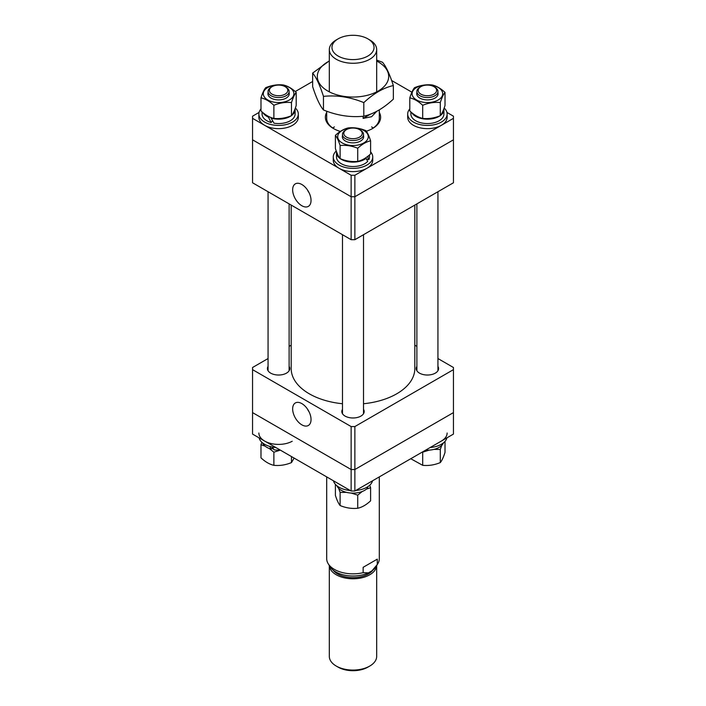 <?xml version="1.0" encoding="UTF-8"?>
<svg xmlns="http://www.w3.org/2000/svg" width="706" height="706" viewBox="0 0 706 706"><rect width="100%" height="100%" fill="white"/><g stroke="black" fill="none" stroke-linecap="round" stroke-linejoin="round"><path stroke-width="1.06" d="M291.181 205.075L291.181 368.576A61.819 35.688 0 0 0 309.29 393.807A61.819 35.688 0 0 0 342.481 403.744M363.519 403.744A61.819 35.688 0 0 0 414.819 368.576L414.819 205.075M301.841 184.504A12.999 7.51 -120 0 0 295.479 183.781A12.999 7.51 -120 0 0 293.317 194.159A12.999 7.51 -120 0 0 301.841 205.737A12.999 7.51 -120 0 0 308.487 206.302A12.999 7.51 -120 0 0 310.305 195.836A12.999 7.51 -120 0 0 301.841 184.504M307.437 189.923A12.47 7.201 -120 0 0 309.149 192.879M354.862 239.696L453.446 182.775L453.446 139.814L354.862 196.736L453.446 139.814L453.446 118.334L354.862 175.256L354.862 239.696L351.138 239.696L351.138 196.736L354.862 196.736L351.138 196.736L252.554 139.814L351.138 196.736L351.138 175.256L252.554 118.334L252.554 182.775L351.138 239.696M332.711 127.998A26.307 15.188 180 0 1 334.397 126.93L334.397 126.93M379.307 112.395A27.622 15.947 180 0 1 372.53 128.536A27.622 15.947 180 0 1 366.335 131.228M340.327 131.431A27.622 15.947 180 0 1 333.47 128.536A27.622 15.947 180 0 1 326.693 112.395M326.693 111.195L326.693 118.334A26.307 15.188 0 0 0 333.947 128.801M252.554 118.334L252.554 116.19L259.058 112.43M295.232 91.542L312.652 81.481M391.627 80.493L411.898 92.195M446.942 112.43L453.446 116.19L453.446 118.334M351.138 175.256L354.862 175.256M371.603 126.93A26.307 15.188 180 0 1 373.289 127.998M372.053 128.801A26.307 15.188 0 0 0 379.307 118.334L379.307 109.889M329.323 565.594L329.323 656.403A23.677 13.67 0 0 0 336.259 666.067L338.121 667.144A21.048 12.152 180 0 0 367.879 667.144L369.741 666.067A23.677 13.67 0 0 0 376.677 656.403L376.677 565.594M329.34 565.621A23.677 13.67 0 0 0 344.351 577.835A23.677 13.67 0 0 0 369.741 574.781A23.677 13.67 0 0 0 376.66 565.621M333.091 570.104A21.701 12.531 0 0 0 368.347 573.969A21.701 12.531 0 0 0 372.909 570.104M367.879 38.856L369.741 39.933A23.677 13.67 180 0 1 376.677 49.596A23.677 13.67 180 0 1 369.741 59.269A23.677 13.67 180 0 1 343.937 62.225A23.677 13.67 180 0 1 329.323 49.596A23.677 13.67 180 0 1 336.259 39.933L338.121 38.856A21.048 12.152 0 0 0 338.121 56.039A21.048 12.152 0 0 0 367.879 56.039A21.048 12.152 0 0 0 367.879 38.856A21.048 12.152 0 0 0 338.121 38.856L336.259 39.933M376.713 111.345L371.603 116.719L363.14 118.387L363.14 116.261M377.278 564.526L372.009 570.783A24.463 14.129 180 0 0 376.095 566.547L377.834 563.679A26.307 15.188 0 0 1 377.278 564.526L377.278 559.152L363.14 567.315L363.14 572.681A26.307 15.188 0 0 1 328.166 563.679A26.307 15.188 0 0 1 326.693 558.667L326.693 476.894M377.834 563.679A26.307 15.188 0 0 0 379.307 558.667L379.307 476.894M372.009 570.783L368.408 572.866A24.463 14.129 180 0 1 329.905 566.547L328.166 563.679M368.408 572.866L363.14 572.681M363.14 118.387L370.447 114.169M363.14 567.315L377.278 559.152M336.259 666.067A23.677 13.67 0 0 0 369.741 666.067L367.879 667.144M376.677 61.043A35.679 20.598 180 0 1 378.231 61.881A35.679 20.598 180 0 1 378.231 91.012A35.679 20.598 180 0 1 327.769 91.012A35.679 20.598 180 0 1 329.323 61.043M393.348 85.558L393.348 99.149C383.473 108.318 373.624 114.001 363.811 116.199C350.397 117.593 336.947 115.51 323.463 109.959L323.463 96.369C336.877 94.983 350.326 97.057 363.811 102.608C373.624 93.483 383.473 87.8 393.348 85.558C389.747 74.351 386.147 66.585 382.537 62.269L376.677 60.098M329.323 60.866L312.652 73.08C316.253 77.36 319.853 85.126 323.463 96.369M323.463 109.959C319.871 105.679 316.27 97.913 312.652 86.67L312.652 73.08M363.811 116.199L363.811 102.608M409.807 108.892A19.733 11.393 0 0 0 407.68 114.037L407.68 117.258A19.733 11.393 0 0 0 419.655 127.733A19.733 11.393 0 0 0 441.038 125.491A19.733 11.393 0 0 0 447.136 117.258L447.136 114.037A19.733 11.393 0 0 0 444.162 108.018M407.68 114.037A19.733 11.393 0 0 0 419.655 124.512A19.733 11.393 0 0 0 441.038 122.27A19.733 11.393 0 0 0 447.136 114.037M336.25 150.978A19.733 11.393 0 0 0 333.267 156.997L333.267 160.218A19.733 11.393 0 0 0 338.739 168.09A19.733 11.393 0 0 0 360.342 170.79A19.733 11.393 0 0 0 372.733 160.218L372.733 156.997A19.733 11.393 0 0 0 370.606 151.852M333.267 156.997A19.733 11.393 0 0 0 338.739 164.869A19.733 11.393 0 0 0 360.342 167.569A19.733 11.393 0 0 0 372.733 156.997M260.991 108.892A19.733 11.393 0 0 0 258.864 114.037L258.864 117.258A19.733 11.393 0 0 0 270.839 127.733A19.733 11.393 0 0 0 292.222 125.491A19.733 11.393 0 0 0 298.32 117.258L298.32 114.037A19.733 11.393 0 0 0 295.346 108.018M258.864 114.037A19.733 11.393 0 0 0 270.839 124.512A19.733 11.393 0 0 0 292.222 122.27A19.733 11.393 0 0 0 298.32 114.037M443.862 108.848A16.512 9.531 180 0 1 443.915 109.633A16.512 9.531 180 0 1 442.124 113.957A16.512 9.531 180 0 1 440.482 115.449M443.915 109.633L443.915 114.037A16.512 9.531 180 0 1 442.124 118.361A16.512 9.531 180 0 1 423.556 123.303A16.512 9.531 180 0 1 410.901 114.037L410.901 111.945M439.962 115.828A16.512 9.531 180 0 1 424.28 118.996A16.512 9.531 180 0 1 411.766 112.686M339.921 158.409A16.512 9.531 180 0 1 336.488 152.593L336.488 156.997A16.512 9.531 180 0 0 345.516 165.495A16.512 9.531 180 0 0 367.711 161.321L366.035 158.435A16.512 9.531 180 0 1 345.516 161.092A16.512 9.531 180 0 1 340.451 158.779M336.488 152.593A16.512 9.531 180 0 1 336.55 151.808M368.638 155.638A16.512 9.531 180 0 1 367.711 156.917L368.859 159.635L366.335 158.894M369.512 154.905L369.512 156.997A16.512 9.531 180 0 1 368.859 159.635M366.035 158.435L365.178 158.188M367.711 156.917L367.217 156.767M262.085 111.945L262.085 114.037A16.512 9.531 180 0 0 271.113 122.535L268.465 117.161A16.512 9.531 180 0 1 262.95 112.686M295.046 108.848A16.512 9.531 180 0 1 295.099 109.633A16.512 9.531 180 0 1 293.308 113.957A16.512 9.531 180 0 1 291.666 115.449M295.099 109.633L295.099 114.037A16.512 9.531 180 0 1 293.308 118.361A16.512 9.531 180 0 1 274.016 123.197L271.113 118.131L271.483 117.708M291.146 115.828A16.512 9.531 180 0 1 271.113 118.131M268.465 117.161L268.924 116.64M271.113 122.535L272.604 120.832M420.661 86.794A9.204 5.313 0 0 0 421.138 94.304A9.204 5.313 0 0 0 434.155 94.03A9.204 5.313 0 0 0 433.916 86.653A9.204 5.313 0 0 0 420.9 86.653A9.204 5.313 0 0 0 420.661 86.794M433.916 86.653L434.852 87.191A10.519 6.072 180 0 1 437.932 91.48A10.519 6.072 180 0 1 435.117 95.619A10.519 6.072 180 0 1 423.565 97.137A10.519 6.072 180 0 1 416.884 91.48A10.519 6.072 180 0 1 419.699 87.35A10.519 6.072 180 0 1 419.964 87.191A10.519 6.072 180 0 1 420.238 87.041M359.266 129.472A9.204 5.313 0 0 0 346.487 129.613A9.204 5.313 0 0 0 346.734 137.264A9.204 5.313 0 0 0 359.628 137.061A9.204 5.313 0 0 0 359.513 129.613A9.204 5.313 0 0 0 359.266 129.472M360.157 129.992A10.519 6.072 180 0 1 360.439 130.151A10.519 6.072 180 0 1 363.519 134.44A10.519 6.072 180 0 1 357.21 140.009A10.519 6.072 180 0 1 345.843 138.897A10.519 6.072 180 0 1 342.481 134.44A10.519 6.072 180 0 1 345.561 130.151L346.487 129.613M285.339 94.03A9.204 5.313 0 0 0 285.1 86.653A9.204 5.313 0 0 0 272.084 86.653A9.204 5.313 0 0 0 271.845 86.794A9.204 5.313 0 0 0 272.331 94.304A9.204 5.313 0 0 0 285.339 94.03M285.1 86.653L286.036 87.191A10.519 6.072 180 0 1 289.116 91.48A10.519 6.072 180 0 1 286.301 95.619A10.519 6.072 180 0 1 274.749 97.137A10.519 6.072 180 0 1 268.068 91.48A10.519 6.072 180 0 1 270.883 87.35A10.519 6.072 180 0 1 271.148 87.191A10.519 6.072 180 0 1 271.422 87.041M437.932 92.715A10.669 6.16 180 0 1 434.958 98.099A10.669 6.16 180 0 1 422.515 99.211A10.669 6.16 180 0 1 416.884 92.715M438.223 99.978A15.294 8.825 180 0 1 416.593 99.978A15.294 8.825 180 0 1 416.593 87.5A15.294 8.825 180 0 1 438.223 87.5A15.294 8.825 180 0 1 438.223 99.978M414.519 87.685C412.948 89.547 411.377 92.936 409.807 97.843C414.087 98.805 418.384 101.285 422.691 105.291C428.542 102.873 434.411 101.964 440.297 102.564C441.868 97.675 443.439 94.286 445.009 92.398C440.703 88.4 436.405 85.92 432.125 84.958C426.274 84.349 420.405 85.258 414.519 87.685M445.009 92.398L445.009 105.529C443.447 110.418 441.868 113.807 440.297 115.696C434.446 118.105 428.577 119.014 422.691 118.414C418.384 117.443 414.087 114.963 409.807 110.974L409.807 97.843M440.297 115.696L440.297 102.564M422.691 118.414L422.691 105.291M363.519 135.676A10.669 6.16 180 0 1 357.889 142.171A10.669 6.16 180 0 1 345.455 141.059A10.669 6.16 180 0 1 342.481 135.676M342.189 142.939A15.294 8.825 180 0 1 342.189 130.46A15.294 8.825 180 0 1 363.811 130.46A15.294 8.825 180 0 1 363.811 142.939A15.294 8.825 180 0 1 342.189 142.939M365.885 130.645C360.034 128.227 354.165 127.318 348.279 127.918C343.998 128.88 339.701 131.36 335.394 135.358C336.965 137.229 338.536 140.618 340.115 145.524C345.966 144.915 351.835 145.824 357.721 148.242C362.028 144.245 366.326 141.765 370.606 140.803C369.035 135.914 367.464 132.525 365.885 130.645M370.606 140.803L370.606 153.934C366.326 157.915 362.028 160.394 357.721 161.374C351.862 161.983 345.993 161.074 340.115 158.647C338.545 156.785 336.974 153.396 335.394 148.489L335.394 135.358M357.721 161.374L357.721 148.242M340.115 158.647L340.115 145.524M289.116 92.715A10.669 6.16 180 0 1 286.142 98.099A10.669 6.16 180 0 1 273.699 99.211A10.669 6.16 180 0 1 268.068 92.715M267.777 87.5A15.294 8.825 180 0 1 289.407 87.5A15.294 8.825 180 0 1 289.407 99.978A15.294 8.825 180 0 1 267.777 99.978A15.294 8.825 180 0 1 267.777 87.5M291.481 102.564C293.052 97.675 294.623 94.286 296.193 92.398C291.913 88.418 287.616 85.938 283.309 84.958C277.458 84.349 271.589 85.258 265.703 87.685C264.132 89.547 262.561 92.936 260.991 97.843C265.297 98.822 269.595 101.302 273.875 105.291C279.726 102.873 285.595 101.964 291.481 102.564L291.481 115.696C285.63 118.105 279.761 119.014 273.875 118.414C269.595 117.452 265.297 114.972 260.991 110.974L260.991 97.843M296.193 92.398L296.193 105.529C294.631 110.418 293.061 113.807 291.481 115.696M273.875 118.414L273.875 105.291M354.862 426.565L453.446 369.644L453.446 434.084L354.862 491.005L354.862 469.525L351.138 469.525L252.554 412.604L252.554 434.084L351.138 491.005L351.138 469.525L354.862 469.525L453.446 412.604L354.862 469.525L354.862 426.565L351.138 426.565L252.554 369.644L252.554 412.604L351.138 469.525L351.138 426.565M351.138 491.005L354.862 491.005M301.841 424.835A12.999 7.51 -120 0 0 308.487 425.4A12.999 7.51 -120 0 0 310.305 414.934A12.999 7.51 -120 0 0 301.841 403.603A12.999 7.51 -120 0 0 295.479 402.879A12.999 7.51 -120 0 0 293.317 413.248A12.999 7.51 -120 0 0 301.841 424.835M437.932 366.388A11.181 6.451 180 0 1 438.585 368.576A11.181 6.451 180 0 1 431.684 374.533A11.181 6.451 180 0 1 419.505 373.139A11.181 6.451 180 0 1 416.231 368.576A11.181 6.451 180 0 1 416.884 366.388M363.519 409.348A11.181 6.451 180 0 1 364.181 411.527A11.181 6.451 180 0 1 357.28 417.493A11.181 6.451 180 0 1 345.093 416.099A11.181 6.451 180 0 1 341.819 411.527A11.181 6.451 180 0 1 342.481 409.348M289.116 366.388A11.181 6.451 180 0 1 289.769 368.576A11.181 6.451 180 0 1 282.868 374.533A11.181 6.451 180 0 1 270.689 373.139A11.181 6.451 180 0 1 267.415 368.576A11.181 6.451 180 0 1 268.068 366.388M252.554 369.644L252.554 367.499L268.068 358.542M289.116 346.39L291.181 345.199M453.446 369.644L453.446 367.499L437.932 358.542M414.819 345.199L416.884 346.39M307.437 409.012A12.47 7.201 -120 0 0 309.149 411.977M333.47 480.804A19.733 11.393 0 0 0 338.739 487.061A19.733 11.393 0 0 0 350.211 490.467M355.789 490.467A19.733 11.393 0 0 0 372.53 480.804M367.261 487.061L367.711 487.917A16.512 9.531 180 0 1 345.516 492.091A16.512 9.531 180 0 1 336.947 485.816M338.659 488.314L340.115 492.417L346.452 492.347M366.493 489.082L370.606 487.705L370.606 500.828C366.326 504.816 362.028 507.296 357.721 508.267C351.862 508.876 345.993 507.967 340.115 505.549C338.545 503.678 336.974 500.289 335.394 495.383L335.394 484.334M357.721 508.267L357.721 495.144L362.231 491.5M351.217 493.07L357.721 495.144M340.115 505.549L340.115 492.417M370.606 487.705L369.759 485.207M430.201 447.507A19.733 11.393 0 0 0 441.038 444.471A19.733 11.393 0 0 0 446.942 437.844M441.038 441.25A19.733 11.393 0 0 0 447.136 433.016M443.465 442.856A16.512 9.531 180 0 1 442.124 444.956A16.512 9.531 180 0 1 425.683 450.119M445.009 441.374L445.009 452.422C443.447 457.312 441.868 460.7 440.297 462.589C434.446 465.007 428.577 465.916 422.691 465.316L422.691 452.184L429.186 450.11M433.952 449.387L440.297 449.457L441.753 445.354M422.691 465.316L410.768 458.732M440.297 462.589L440.297 449.457M259.058 437.844A19.733 11.393 0 0 0 275.799 447.507M258.864 433.016A19.733 11.393 0 0 0 270.839 443.483A19.733 11.393 0 0 0 292.222 441.25M269.718 446.404L271.113 449.131A16.512 9.531 180 0 1 262.535 442.856M272.384 447.048L274.016 449.793A16.512 9.531 180 0 0 280.317 450.119L273.875 452.184L269.365 448.539M271.113 449.131L272.604 447.436M294.102 458.079L291.481 462.589L291.481 456.561M291.481 462.589C285.63 465.007 279.761 465.916 273.875 465.316C269.595 464.354 265.297 461.874 260.991 457.867L260.991 444.745L265.094 446.13M273.875 465.316L273.875 452.184M261.838 442.247L260.991 444.745M273.513 448.963A15.294 8.825 180 0 1 271.66 448.504M376.677 49.596L376.677 91.859M329.323 49.596L329.323 91.859M416.884 91.48L416.884 94.763M416.884 203.884L416.884 370.756M437.932 91.48L437.932 94.763M437.932 191.732L437.932 370.756M420.9 86.653L419.964 87.191M342.481 134.44L342.481 137.723M342.481 234.692L342.481 413.716M363.519 134.44L363.519 137.723M363.519 234.692L363.519 413.716M359.513 129.613L360.439 130.151M272.084 86.653L271.148 87.191M289.116 91.48L289.116 94.763M289.116 203.884L289.116 370.756M268.068 91.48L268.068 94.763M268.068 191.732L268.068 370.756"/></g></svg>
